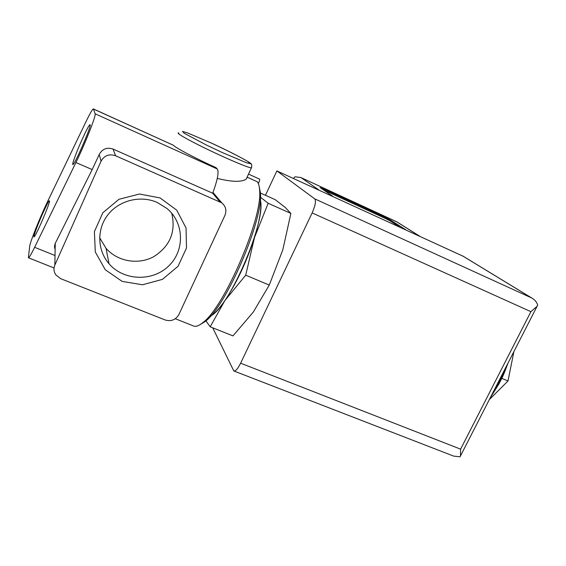<?xml version="1.0" encoding="UTF-8"?>
<svg xmlns="http://www.w3.org/2000/svg" width="566" height="566" viewBox="0 0 566 566"><rect width="100%" height="100%" fill="white"/><g stroke="black" fill="none" stroke-linecap="round" stroke-linejoin="round"><path stroke-width="0.85" d="M93.418 108.941L173.345 145.236L93.503 109.061L95.13 113.794C96.397 115.018 84.907 144.28 75.929 162.534L34.625 247.314C31.073 254.551 29 258.039 28.399 257.763L29.673 246.316C30.026 242.191 40.186 216.849 47.431 201.899L85.629 122.412C89.959 113.455 92.555 108.962 93.418 108.941L93.503 109.061M173.345 145.236C175.785 147.967 196.126 158.685 215.887 167.578L217.28 168.979C219.106 171.746 217.585 179.825 212.717 193.225L113.023 149.049C106.924 147.089 102.326 148.9 99.227 154.483L92.18 169.581L75.929 162.534M175.319 318.743L193.19 325.839C195.532 327.056 198.779 325.952 202.946 322.528C224.278 307.197 262.49 218.497 259.667 190.848C259.497 186.476 258.676 183.434 257.205 181.728L247.236 177.2L246.175 179.153C241.576 182.252 231.94 182.004 217.266 178.417M498.604 384.54L508.119 362.877M260.438 197.209L268.164 203.258L254.495 237.571L245.708 275.175L224.935 300.504L210.184 326.801L232.973 335.886L253.278 312.107L269.267 285.087L282.795 249.861L290.889 213.439L285.193 207.404L275.189 199.664L259.695 192.688M268.164 203.258L290.889 213.439M210.184 326.801L205.925 320.858M245.708 275.175L269.267 285.087M171.739 213.233C176.076 231.812 170.026 246.316 153.605 256.745C138.182 265.1 117.459 261.556 106.026 248.29L99.623 237.713M157.051 202.359L167.034 208.529C184.445 223.018 184.926 250.809 168.519 266.154C152.41 281.797 123.728 280.885 109.054 263.791C97.253 250.349 96.616 229.202 107.887 214.811C119.065 200.364 140.361 195.065 157.051 202.359M160.086 197.937L176.684 210.113L186.051 227.985L186.497 247.993L178.064 266.275L162.414 279.371L142.505 284.776L122.136 281.394L105.262 269.741L95.3 251.99L94.395 231.607L102.849 212.738L118.987 199.289L139.477 194.025L160.086 197.937M55.135 249.698L54.47 246.479L55.051 243.762L92.18 169.581M101.066 161.169L54.845 265.086C53.445 268.539 53.784 271.829 55.885 274.942L60.732 278.698L165.173 319.974C171.165 321.686 175.729 319.875 178.87 314.54L224.928 215.37C226.832 210.418 225.777 206.243 221.766 202.861L115.613 155.756C109.203 153.648 104.356 155.452 101.066 161.169L99.227 154.483M42.054 214.981C36.705 227.065 32.276 239.503 34.434 236.538C36.882 233.815 49.001 205.522 49.546 201.263C49.567 199.218 47.077 203.788 42.054 214.981M81.058 141.797C75.214 154.971 70.877 167.536 73.46 164.006C76.467 160.588 89.598 130.343 90.256 125.298C90.213 122.808 87.15 128.305 81.058 141.797M199.628 324.891L205.133 321.538C226.06 306.517 263.254 220.174 260.473 193.084L259.016 185.634M248.524 174.116L259.575 179.139C259.9 179.839 259.476 181.297 258.301 183.497M210.821 315.842C229.612 306.963 266.89 219.452 260.247 199.904M210.396 316.323C214.472 313.911 219.318 308.64 224.935 300.504C236.772 282.667 246.627 261.69 254.495 237.571C259.992 219.537 261.931 206.774 260.303 199.267M513.893 351.599L508.006 380.989L501.823 378.371M508.006 380.989L489.328 399.589M510.369 369.195L511.247 364.837M233.984 371.013L453.635 456.097L460.052 456.804L460.469 455.998L460.597 449.149L240.635 363.195C237.833 368.777 235.555 371.36 233.8 370.942L212.717 327.813M460.597 449.149L530.908 311.668L537.12 306.256L537.7 305.109C536.688 301.996 534.721 299.64 531.807 298.027L314.703 198.843L276.873 170.911L463.285 256.299M240.635 363.195L312.135 212.915C315.354 205.6 316.21 200.909 314.703 198.843M265.454 195.277L276.873 170.911M332.539 196.062L320.08 187.587L322.967 188.676L385.17 217.379L390.321 219.983L405.751 229.761M397.049 221.985L300.808 177.512L295.035 176.797L293.386 178.368M323.596 189.978L384.781 218.179L389.932 220.79L399.476 226.874M54.845 265.086L55.249 243.338M115.613 155.756L113.023 149.049M55.022 255.514L34.625 247.314M219.884 201.779L212.717 193.225M217.28 168.979L95.13 113.794M492.095 394.184C497.564 385.984 502.155 377.006 505.884 367.249M251.7 167.253L251.396 167.939C247.979 167.642 227.631 159.081 207.8 149.516C187.919 139.944 174.703 132.324 178.842 132.982M211.415 143.099C226.478 150.082 240.614 157.207 247.689 161.402L250.54 163.694L246.67 162.831L222.162 152.487L206.456 145.059L184.353 133.343L182.45 131.468L187.282 132.812L211.415 143.099C233.645 153.202 253.066 163.97 251.092 163.907C251.813 164.076 251.912 165.421 251.396 167.939L246.175 179.16M531.198 297.695L462.719 255.988M530.908 311.668L312.135 212.915M301.126 177.667L318.587 189.759M396.533 221.709L419.364 236.029M322.655 189.334L322.967 188.676M384.781 218.179L385.17 217.379M389.932 220.79L390.321 219.983M109.054 263.791L106.026 248.29M54.053 267.973L28.491 257.799M221.766 202.861L213.007 192.468M260.473 193.084L259.667 190.848M205.133 321.538L202.946 322.528M490.22 397.856L498.879 384.045C501.801 378.201 502.884 377.083 508.027 363.061M460.498 455.913L537.056 306.355M531.807 298.027L463.023 256.136M396.808 221.837L419.682 236.171M396.681 221.773L300.808 177.512"/></g></svg>

